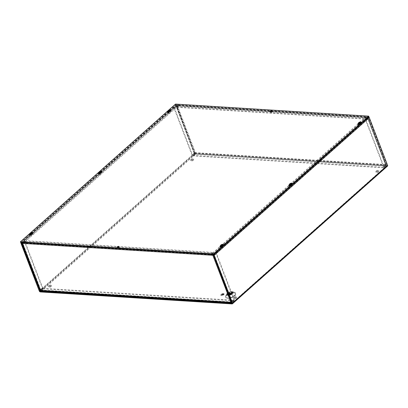 <?xml version="1.0" encoding="UTF-8"?>
<svg xmlns="http://www.w3.org/2000/svg" width="408" height="408" viewBox="0 0 408 408"><rect width="100%" height="100%" fill="white"/><g stroke="black" fill="none" stroke-linecap="round" stroke-linejoin="round"><path stroke-width="0.31" stroke-dasharray="2.04 1.53" d="M271.167 111.471A0.617 0.255 159 0 1 271.539 111.415A0.617 0.255 159 0 1 271.754 111.517A0.617 0.255 159 0 1 271.468 111.884A0.617 0.255 159 0 1 270.81 112.067A0.617 0.255 159 0 1 270.596 111.96A0.617 0.255 159 0 1 270.999 111.537M271.764 112.001A0.617 0.255 159 0 1 271.978 112.108A0.617 0.255 159 0 1 271.692 112.47A0.617 0.255 159 0 1 271.034 112.654A0.617 0.255 159 0 1 270.82 112.552A0.617 0.255 159 0 1 271.106 112.185A0.617 0.255 159 0 1 271.764 112.001M195.452 152.669L192.872 155.356L193.101 155.943L383.653 167.851L383.428 167.265L386.009 164.577L195.452 152.669L177.398 105.636L179.316 105.754A1.04 0.704 93.6 0 0 178.765 105.264A1.04 0.704 93.6 0 0 178.357 105.417L176.822 106.784L363.543 118.458L365.084 117.091A1.04 0.704 -86.4 0 1 365.486 116.933A1.04 0.704 -86.4 0 1 366.037 117.428L367.955 117.545A1.04 0.433 159 0 1 368.312 117.723A1.04 0.433 159 0 1 368.108 118.142L386.157 165.174A1.04 0.433 -21 0 0 386.366 164.75A1.04 0.433 -21 0 0 386.009 164.577A1.04 0.704 -86.4 0 1 385.733 166.01L195.177 154.096A1.04 0.704 93.6 0 0 195.452 152.669A1.04 0.433 -21 0 0 194.07 153.163L191.989 155.009L173.941 107.977L174.451 108.013L176.99 105.998L178.908 106.121L179.316 105.754L366.037 117.428L365.629 117.79L367.664 117.968L365.517 119.952L366.027 119.988L368.108 118.142M177.398 105.636A1.04 0.433 -21 0 0 176.016 106.136L173.941 107.977M193.101 155.943L195.177 154.096M383.653 167.851L385.733 166.01M386.157 165.174L384.081 167.015L383.571 166.984L385.718 165L367.547 117.912M366.027 119.988L384.081 167.015M383.571 166.984L365.517 119.952M176.822 106.784L177.046 107.37L178.719 105.953L365.446 117.626L363.773 119.044L363.543 118.458M385.601 164.939L195.044 153.031L192.499 155.04L174.451 108.013M192.499 155.04L191.989 155.009M192.872 155.356L383.428 167.265M177.046 107.37L363.773 119.044M118.391 247.146A0.617 0.255 159 0 1 118.764 247.09A0.617 0.255 159 0 1 118.978 247.192A0.617 0.255 159 0 1 118.692 247.559A0.617 0.255 159 0 1 118.029 247.743A0.617 0.255 159 0 1 117.82 247.636A0.617 0.255 159 0 1 118.223 247.212M118.259 248.329A0.617 0.255 159 0 1 118.045 248.227A0.617 0.255 159 0 1 118.33 247.86A0.617 0.255 159 0 1 118.988 247.676A0.617 0.255 159 0 1 119.202 247.784A0.617 0.255 159 0 1 118.917 248.146A0.617 0.255 159 0 1 118.259 248.329M230.908 302.318L233.713 300.227L233.937 300.813L231.861 302.654A1.04 0.704 -86.4 0 1 231.841 302.675M40.902 290.899A1.04 0.704 93.6 0 0 41.305 290.746L231.861 302.654M21.94 243.066A1.04 0.433 159 0 1 22.144 242.78L40.198 289.813A1.04 0.433 -21 0 0 39.994 290.236M24.21 243.5L24.623 243.132L24.128 243.102M23.639 243.071L22.654 242.816L24.73 240.97L24.22 240.939L22.144 242.78M213.562 255.168A1.04 0.433 -21 0 0 214.236 254.791L216.311 252.945L215.801 252.914L213.262 254.924L24.623 243.132L26.255 241.286L26.025 240.7L24.49 242.066A1.04 0.704 93.6 0 0 24.169 242.632M210.895 254.301A1.04 0.704 -86.4 0 1 211.211 253.735L212.752 252.374L26.025 240.7M231.652 302.185A1.04 0.433 -21 0 0 232.29 301.818L234.365 299.977L216.311 252.945M233.937 300.813L43.381 288.9L41.305 290.746M43.381 288.9L43.156 288.313L40.351 290.409M40.198 289.813L42.274 287.971L42.784 288.002L40.637 289.986L22.705 243.015M24.22 240.939L42.274 287.971M42.784 288.002L24.73 240.97M212.752 252.374L212.976 252.96L211.334 254.776M40.759 290.047L231.316 301.956L233.855 299.946L215.801 252.914M233.855 299.946L234.365 299.977M233.713 300.227L43.156 288.313M212.976 252.96L26.255 241.286M233.876 297.315A1.591 0.658 159 0 1 235.436 296.596A1.591 0.658 159 0 1 236.533 296.82A1.591 0.658 159 0 1 236.222 297.463A1.591 0.658 159 0 1 234.661 298.182A1.591 0.658 159 0 1 233.56 297.957A1.591 0.658 159 0 1 233.876 297.315M234.1 297.901A1.591 0.658 159 0 1 235.661 297.182A1.591 0.658 159 0 1 236.762 297.406A1.591 0.658 159 0 1 236.446 298.049A1.591 0.658 159 0 1 234.886 298.773A1.591 0.658 159 0 1 233.789 298.549A1.591 0.658 159 0 1 234.1 297.901M48.705 285.743A1.591 0.658 159 0 1 50.266 285.019A1.591 0.658 159 0 1 51.367 285.243A1.591 0.658 159 0 1 51.056 285.886A1.591 0.658 159 0 1 49.495 286.61A1.591 0.658 159 0 1 48.394 286.385A1.591 0.658 159 0 1 48.705 285.743M48.934 286.329A1.591 0.658 159 0 1 50.495 285.605A1.591 0.658 159 0 1 51.592 285.83A1.591 0.658 159 0 1 51.28 286.477A1.591 0.658 159 0 1 49.72 287.196A1.591 0.658 159 0 1 48.618 286.972A1.591 0.658 159 0 1 48.934 286.329M376.054 171.054A1.591 0.658 159 0 1 377.614 170.33A1.591 0.658 159 0 1 378.711 170.554A1.591 0.658 159 0 1 378.4 171.197A1.591 0.658 159 0 1 376.839 171.921A1.591 0.658 159 0 1 375.737 171.697A1.591 0.658 159 0 1 376.054 171.054M376.278 171.641A1.591 0.658 159 0 1 377.839 170.916A1.591 0.658 159 0 1 378.94 171.141A1.591 0.658 159 0 1 378.624 171.788A1.591 0.658 159 0 1 377.063 172.507A1.591 0.658 159 0 1 375.967 172.283A1.591 0.658 159 0 1 376.278 171.641M190.883 159.477A1.591 0.658 159 0 1 192.443 158.758A1.591 0.658 159 0 1 193.545 158.982A1.591 0.658 159 0 1 193.234 159.625A1.591 0.658 159 0 1 191.673 160.344A1.591 0.658 159 0 1 190.572 160.12A1.591 0.658 159 0 1 190.883 159.477M191.112 160.064A1.591 0.658 159 0 1 192.673 159.344A1.591 0.658 159 0 1 193.769 159.569A1.591 0.658 159 0 1 193.458 160.211A1.591 0.658 159 0 1 191.898 160.936A1.591 0.658 159 0 1 190.796 160.711A1.591 0.658 159 0 1 191.112 160.064M227.771 293.755A3.091 1.28 159 0 1 232.407 292.363A3.091 1.28 159 0 1 232.325 294.041A3.091 1.28 159 0 1 228.659 295.52A3.091 1.28 159 0 1 227.271 294.336A3.091 1.28 159 0 1 227.771 293.755M358.872 124.037A0.617 0.255 159 0 1 359.458 124.088A0.617 0.255 159 0 1 359.336 124.338A0.617 0.255 159 0 1 358.729 124.618A0.617 0.255 159 0 1 358.3 124.527A0.617 0.255 159 0 1 358.423 124.277A0.617 0.255 159 0 1 358.703 124.103M358.647 124.868A0.617 0.255 159 0 1 359.254 124.588A0.617 0.255 159 0 1 359.683 124.675A0.617 0.255 159 0 1 359.56 124.924A0.617 0.255 159 0 1 358.953 125.205A0.617 0.255 159 0 1 358.53 125.118A0.617 0.255 159 0 1 358.647 124.868M289.94 185.257A0.617 0.255 159 0 1 290.522 185.303A0.617 0.255 159 0 1 290.404 185.553A0.617 0.255 159 0 1 289.797 185.834A0.617 0.255 159 0 1 289.369 185.747A0.617 0.255 159 0 1 289.491 185.497A0.617 0.255 159 0 1 289.772 185.324M289.716 186.084A0.617 0.255 159 0 1 290.323 185.803A0.617 0.255 159 0 1 290.751 185.89A0.617 0.255 159 0 1 290.629 186.14A0.617 0.255 159 0 1 290.022 186.42A0.617 0.255 159 0 1 289.593 186.334A0.617 0.255 159 0 1 289.716 186.084M221.003 246.473A0.617 0.255 159 0 1 221.59 246.524A0.617 0.255 159 0 1 221.468 246.774A0.617 0.255 159 0 1 220.861 247.054A0.617 0.255 159 0 1 220.432 246.968A0.617 0.255 159 0 1 220.555 246.718A0.617 0.255 159 0 1 220.835 246.539M220.779 247.304A0.617 0.255 159 0 1 221.386 247.024A0.617 0.255 159 0 1 221.814 247.11A0.617 0.255 159 0 1 221.692 247.36A0.617 0.255 159 0 1 221.085 247.641A0.617 0.255 159 0 1 220.657 247.554A0.617 0.255 159 0 1 220.779 247.304M168.555 112.144A0.617 0.255 159 0 1 169.136 112.19A0.617 0.255 159 0 1 169.019 112.44A0.617 0.255 159 0 1 168.412 112.72A0.617 0.255 159 0 1 167.984 112.633A0.617 0.255 159 0 1 168.106 112.384A0.617 0.255 159 0 1 168.387 112.205M168.331 112.97A0.617 0.255 159 0 1 168.938 112.69A0.617 0.255 159 0 1 169.366 112.776A0.617 0.255 159 0 1 169.244 113.026A0.617 0.255 159 0 1 168.637 113.307A0.617 0.255 159 0 1 168.208 113.22A0.617 0.255 159 0 1 168.331 112.97M99.618 173.359A0.617 0.255 159 0 1 100.205 173.41A0.617 0.255 159 0 1 100.082 173.66A0.617 0.255 159 0 1 99.476 173.941A0.617 0.255 159 0 1 99.047 173.854A0.617 0.255 159 0 1 99.169 173.604A0.617 0.255 159 0 1 99.45 173.425M99.394 174.191A0.617 0.255 159 0 1 100.001 173.91A0.617 0.255 159 0 1 100.429 173.997A0.617 0.255 159 0 1 100.307 174.247A0.617 0.255 159 0 1 99.7 174.527A0.617 0.255 159 0 1 99.272 174.44A0.617 0.255 159 0 1 99.394 174.191M30.687 234.58A0.617 0.255 159 0 1 31.268 234.626A0.617 0.255 159 0 1 31.146 234.875A0.617 0.255 159 0 1 30.544 235.156A0.617 0.255 159 0 1 30.116 235.069A0.617 0.255 159 0 1 30.233 234.819A0.617 0.255 159 0 1 30.513 234.646M30.462 235.406A0.617 0.255 159 0 1 31.069 235.125A0.617 0.255 159 0 1 31.492 235.212A0.617 0.255 159 0 1 31.375 235.467A0.617 0.255 159 0 1 30.768 235.748A0.617 0.255 159 0 1 30.34 235.656A0.617 0.255 159 0 1 30.462 235.406M221.1 294.469A1.821 0.755 159 0 1 222.885 293.643A1.821 0.755 159 0 1 224.14 293.903A1.821 0.755 159 0 1 223.783 294.637A1.821 0.755 159 0 1 222.003 295.463A1.821 0.755 159 0 1 220.743 295.203A1.821 0.755 159 0 1 221.1 294.469A1.79 0.745 159 0 1 222.875 293.658A1.79 0.745 159 0 1 224.114 293.913A1.79 0.745 159 0 1 223.763 294.637A1.79 0.745 159 0 1 222.008 295.448A1.79 0.745 159 0 1 220.769 295.193A1.79 0.745 159 0 1 221.121 294.469M223.793 294.658A1.821 0.755 -21 0 0 224.15 293.918A1.821 0.755 -21 0 0 222.89 293.663A1.821 0.755 -21 0 0 221.111 294.489A1.821 0.755 -21 0 0 220.748 295.224A1.821 0.755 -21 0 0 222.008 295.479A1.821 0.755 -21 0 0 223.793 294.658M234.498 295.305A5.437 2.254 159 0 1 228.052 297.911A5.437 2.254 159 0 1 225.609 295.831A5.437 2.254 159 0 1 226.486 294.805A5.437 2.254 159 0 1 234.641 292.363A5.437 2.254 159 0 1 234.498 295.305M229.153 294.02A1.311 0.546 -21 0 0 228.898 294.55A1.311 0.546 -21 0 0 229.801 294.734A1.311 0.546 -21 0 0 231.086 294.142A1.311 0.546 -21 0 0 231.341 293.612A1.311 0.546 -21 0 0 230.438 293.429A1.311 0.546 -21 0 0 229.153 294.02M231.683 293.179L231.453 292.592L231.683 293.179L229.959 294.709L231.071 294.78A0.694 0.423 48.4 0 1 230.454 294.377L232.178 292.847A0.694 0.423 -131.6 0 0 232.795 293.25L231.683 293.179A0.694 0.423 -131.6 0 0 231.917 293.107A0.694 0.423 -131.6 0 0 232.014 292.837L230.291 294.367A0.694 0.423 48.4 0 1 230.194 294.642A0.694 0.423 48.4 0 1 229.959 294.709L229.73 294.122L229.959 294.709M231.285 293.53A1.311 0.546 -21 0 0 231.27 293.429A1.311 0.546 -21 0 0 229.74 293.434L228.811 294.26A1.311 0.546 -21 0 0 228.827 294.367A1.311 0.546 -21 0 0 230.357 294.357M221.131 294.489A1.79 0.745 -21 0 0 220.779 295.214A1.79 0.745 -21 0 0 222.018 295.463A1.79 0.745 -21 0 0 223.773 294.653A1.79 0.745 -21 0 0 224.125 293.928A1.79 0.745 -21 0 0 222.885 293.678A1.79 0.745 -21 0 0 221.131 294.489M230.28 293.337A0.617 0.255 -21 0 0 230.403 293.087A0.617 0.255 -21 0 0 229.974 293A0.617 0.255 -21 0 0 229.367 293.281A0.617 0.255 -21 0 0 229.245 293.53A0.617 0.255 -21 0 0 229.673 293.617A0.617 0.255 -21 0 0 230.28 293.337M230.576 294.112A0.617 0.255 -21 0 0 230.699 293.862A0.617 0.255 -21 0 0 230.27 293.775A0.617 0.255 -21 0 0 229.663 294.056A0.617 0.255 -21 0 0 229.541 294.306A0.617 0.255 -21 0 0 229.969 294.392A0.617 0.255 -21 0 0 230.576 294.112M232.07 303.919L387.172 166.178L195.488 154.193L40.387 291.939M368.74 116.928A1.04 0.637 -131.6 0 0 368.179 116.698L366.262 116.576L366.486 117.167L368.776 117.596L386.947 165.592L195.264 153.607L176.577 105.585L176.72 105.305L178.638 105.422L178.413 104.836L176.496 104.718A1.04 0.637 -131.6 0 0 176.144 104.82A1.04 0.637 -131.6 0 0 176.067 105.555L194.381 153.265A1.04 0.637 -131.6 0 0 195.488 154.193M387.172 166.178A1.04 0.637 -131.6 0 0 387.524 166.071M366.486 117.167L211.385 254.908M366.262 116.576L211.16 254.322M23.307 242.576L178.413 104.836M178.638 105.422L24.138 242.632M227.797 294.214A0.694 0.423 48.4 0 0 228.414 294.612L228.189 294.025L229.913 292.495L230.138 293.082L229.026 293.015L228.796 292.424L229.913 292.495L230.143 293.082A0.694 0.423 -131.6 0 1 229.52 292.684L227.633 294.204A0.694 0.423 48.4 0 1 227.536 294.474A0.694 0.423 48.4 0 1 227.302 294.545L228.419 294.612L228.189 294.025L227.072 293.959L227.302 294.545L227.072 293.959L228.796 292.424L229.026 293.015A0.694 0.423 -131.6 0 0 229.26 292.944A0.694 0.423 -131.6 0 0 229.357 292.674L227.633 294.204M232.57 292.663L232.795 293.25L232.57 292.663L231.453 292.592L229.73 294.122A0.694 0.423 48.4 0 1 229.832 293.852A0.694 0.423 48.4 0 1 230.061 293.78L231.953 292.261A0.694 0.423 48.4 0 1 232.57 292.663L230.846 294.194L229.73 294.122M231.071 294.78L230.846 294.194L231.076 294.78L232.795 293.25M228.189 294.025A0.694 0.423 -131.6 0 0 227.572 293.627L229.128 292.082A0.694 0.423 -131.6 0 0 228.898 292.154A0.694 0.423 -131.6 0 0 228.796 292.424M229.128 292.082L227.572 293.627M229.913 292.495A0.694 0.423 -131.6 0 0 229.296 292.097M227.409 293.617A0.694 0.423 -131.6 0 0 227.174 293.684A0.694 0.423 -131.6 0 0 227.078 293.954M231.953 292.261L230.229 293.791A0.694 0.423 48.4 0 1 230.846 294.194M231.453 292.592A0.694 0.423 48.4 0 1 231.555 292.322A0.694 0.423 48.4 0 1 231.785 292.25M223.63 294.035L222.549 293.949L223.62 294.015M223.564 294.311L221.967 294.219L223.564 294.336M223.451 294.612L221.432 294.494L223.451 294.637M222.431 294.556L221.626 295.275L222.431 294.556M221.636 295.275L222.452 294.576M222.442 294.576L221.626 295.275M170.804 110.624A1.479 0.612 159 0 1 171.11 110.843A1.479 0.612 159 0 1 170.825 111.44A1.479 0.612 159 0 1 169.713 112.027L169.233 112.455A0.908 0.377 159 0 1 168.341 112.868A0.908 0.377 159 0 1 167.708 112.736A0.908 0.377 159 0 1 167.892 112.368L167.969 112.297M100.796 171.941L168.371 111.935A1.479 0.612 159 0 1 168.351 111.899A1.479 0.612 159 0 1 168.341 111.858M361.121 122.517A1.479 0.612 159 0 1 361.432 122.737A1.479 0.612 159 0 1 361.141 123.333A1.479 0.612 159 0 1 360.035 123.92L359.55 124.348A0.908 0.377 159 0 1 358.658 124.761A0.908 0.377 159 0 1 358.03 124.634A0.908 0.377 159 0 1 358.209 124.267L358.29 124.195M101.867 171.839A1.479 0.612 159 0 1 102.178 172.059A1.479 0.612 159 0 1 101.888 172.655A1.479 0.612 159 0 1 100.781 173.242L100.297 173.67A0.908 0.377 159 0 1 99.404 174.083A0.908 0.377 159 0 1 98.777 173.956A0.908 0.377 159 0 1 98.955 173.589L99.037 173.517M292.189 183.738A1.479 0.612 159 0 1 292.495 183.957A1.479 0.612 159 0 1 292.21 184.554A1.479 0.612 159 0 1 291.098 185.14L290.618 185.569A0.908 0.377 159 0 1 289.726 185.982A0.908 0.377 159 0 1 289.094 185.854A0.908 0.377 159 0 1 289.277 185.482L289.354 185.416M32.936 233.06A1.479 0.612 159 0 1 33.242 233.279A1.479 0.612 159 0 1 32.951 233.876A1.479 0.612 159 0 1 31.844 234.462L31.36 234.891A0.908 0.377 159 0 1 30.473 235.304A0.908 0.377 159 0 1 29.84 235.176A0.908 0.377 159 0 1 30.019 234.809L30.1 234.738M21.395 242.459L30.498 234.371A1.479 0.612 159 0 1 30.483 234.34A1.479 0.612 159 0 1 30.473 234.294M223.252 244.958A1.479 0.612 159 0 1 223.564 245.172A1.479 0.612 159 0 1 223.273 245.774A1.479 0.612 159 0 1 222.166 246.356L221.682 246.789A0.908 0.377 159 0 1 220.789 247.197A0.908 0.377 159 0 1 220.162 247.07A0.908 0.377 159 0 1 220.34 246.702L220.422 246.631M118.754 246.942A0.908 0.377 159 0 1 119.248 247.09A0.908 0.377 159 0 1 119.07 247.457A0.908 0.377 159 0 1 118.177 247.87A0.908 0.377 159 0 1 117.55 247.743A0.908 0.377 159 0 1 117.728 247.376A0.908 0.377 159 0 1 117.815 247.304M271.529 111.267A0.908 0.377 159 0 1 272.024 111.415A0.908 0.377 159 0 1 271.845 111.782A0.908 0.377 159 0 1 270.953 112.195A0.908 0.377 159 0 1 270.325 112.067A0.908 0.377 159 0 1 270.504 111.7A0.908 0.377 159 0 1 270.591 111.629M368.944 116.744L175.731 104.667L20.624 242.408M175.501 104.081L175.731 104.667M169.713 112.027L169.488 111.435M360.035 123.92L359.81 123.333M100.781 173.242L100.552 172.655M291.098 185.14L290.873 184.554M31.844 234.462L31.62 233.876M222.166 246.356L221.937 245.769M367.955 117.545L386.009 164.577M178.357 105.417L365.084 117.091M194.07 153.163L176.016 106.136M385.652 165.138L367.598 118.111M195.044 153.031L176.99 105.998M194.58 153.199L176.526 106.167M385.504 165.424L194.947 153.51M178.587 106.009L365.308 117.677M211.211 253.735L24.49 242.066M232.29 301.818L214.236 254.791M40.708 289.843L22.654 242.816M231.316 301.956L213.262 254.924M231.78 301.787L213.726 254.76M41.081 290.159L231.637 302.068M211.436 254.327L24.715 242.653M226.71 295.392C228.006 294.03 230.413 293.158 233.937 292.786C236.212 293.52 236.472 294.556 234.727 295.892C233.432 297.259 231.025 298.126 227.501 298.498C225.226 297.764 224.966 296.728 226.71 295.392M234.299 295.698A4.947 2.05 -21 0 0 234.427 293.02A4.947 2.05 -21 0 0 227.006 295.244A4.947 2.05 -21 0 0 226.21 296.177A4.947 2.05 -21 0 0 228.429 298.07A4.947 2.05 -21 0 0 234.299 295.698M227.251 293.316A3.58 1.484 159 0 1 232.621 291.705A3.58 1.484 159 0 1 232.529 293.648A3.58 1.484 159 0 1 228.281 295.361A3.58 1.484 159 0 1 226.669 293.99A3.58 1.484 159 0 1 227.251 293.316M227.542 293.168C228.281 292.388 229.648 291.899 231.652 291.684C232.948 292.103 233.096 292.689 232.101 293.454C231.367 294.229 230 294.724 227.996 294.933C226.7 294.515 226.547 293.928 227.542 293.168M39.28 291.006L194.381 153.265M387.09 165.306L231.989 303.052M213.675 255.342L368.776 117.596M368.404 117.285L213.302 255.026M213.078 254.439L368.179 116.698M20.966 243.296L176.067 105.555M31.865 233.162L99.435 173.15M169.733 110.721L176.496 104.718M176.72 105.305L21.619 243.046M176.577 105.585L21.782 243.056M194.891 153.296L40.392 290.501M195.264 153.607L40.718 290.853M232.009 303.185L386.947 165.592M229.026 293.015L227.302 294.545M228.414 294.612L228.811 294.26M229.74 293.434L230.138 293.082M169.233 112.455L169.004 111.863M359.55 124.348L359.326 123.762M100.297 173.67L100.072 173.084M290.618 185.569L290.389 184.982M31.36 234.891L31.136 234.304M221.682 246.789L221.457 246.197M271.978 112.108L271.754 111.517M386.366 164.75L368.312 117.723M178.765 105.264L365.486 116.933M385.718 165L367.664 117.968M178.719 105.953L365.446 117.626M270.82 112.552L270.596 111.96M118.045 248.227L117.82 247.636M40.637 289.986L22.588 242.954M231.499 302.119L40.943 290.21M119.202 247.784L118.978 247.192M232.407 292.363L234.427 293.02C232.081 292.648 229.587 293.418 226.945 295.321L226.21 296.177L227.271 294.336M234.641 292.363L232.621 291.705C230.816 291.389 229.046 291.899 227.312 293.235L225.609 295.831M236.762 297.406L236.533 296.82M51.592 285.83L51.367 285.243M378.94 171.141L378.711 170.554M193.769 159.569L193.545 158.982M359.683 124.675L359.458 124.088M290.751 185.89L290.522 185.303M221.814 247.11L221.59 246.524M169.366 112.776L169.136 112.19M100.429 173.997L100.205 173.41M31.492 235.212L31.268 234.626M230.699 293.862L230.403 293.087M233.789 298.549L233.56 297.957M48.618 286.972L48.394 286.385M375.967 172.283L375.737 171.697M190.796 160.711L190.572 160.12M21.175 242.444L30.473 234.192M31.457 233.315L99.404 172.972M100.394 172.094L168.341 111.751M169.33 110.874L176.144 104.82M21.502 243.081L176.603 105.341M387.065 165.556L231.963 303.297M358.53 125.118L358.3 124.527M289.593 186.334L289.369 185.747M220.657 247.554L220.432 246.968M168.208 113.22L167.984 112.633M99.272 174.44L99.047 173.854M30.34 235.656L30.116 235.069M230.194 294.642L231.917 293.107M227.536 294.474L229.26 292.944M227.174 293.684L228.898 292.154M229.541 294.306L229.245 293.53M229.832 293.852L231.555 292.322M171.11 110.843L170.886 110.252M168.351 111.899L168.127 111.313M361.432 122.737L361.207 122.15M358.673 123.797L358.448 123.211M102.178 172.059L101.954 171.472M99.419 173.119L99.195 172.533M292.495 183.957L292.271 183.371M289.736 185.013L289.512 184.426M33.242 233.279L33.017 232.693M30.483 234.34L30.258 233.748M223.564 245.172L223.339 244.586M220.804 246.233L220.58 245.647M119.248 247.09L119.024 246.503M272.024 111.415L271.799 110.828M167.708 112.736L167.484 112.149M358.03 124.634L357.806 124.047M98.777 173.956L98.552 173.369M289.094 185.854L288.869 185.263M29.84 235.176L29.616 234.585M220.162 247.07L219.938 246.483M117.55 247.743L117.32 247.156M270.325 112.067L270.101 111.481"/><path stroke-width="0.61" d="M231.841 302.675A1.04 0.704 -86.4 0 1 231.458 302.812A1.04 0.704 -86.4 0 1 230.908 302.318L212.854 255.291L210.936 255.168A1.04 0.704 -86.4 0 1 210.895 254.301M24.169 242.632A1.04 0.704 93.6 0 0 24.21 243.5L22.297 243.377A1.04 0.433 159 0 1 21.94 243.204A1.04 0.433 159 0 1 21.94 243.066M21.94 243.204L39.994 290.236A1.04 0.433 -21 0 0 40.351 290.409A1.04 0.704 93.6 0 0 40.902 290.899L231.458 302.812M24.128 243.102L23.639 243.071M211.334 254.776L210.936 255.168L24.21 243.5M212.854 255.291A1.04 0.433 -21 0 0 213.562 255.168M22.297 243.377L40.351 290.409L230.908 302.318A1.04 0.433 -21 0 0 231.652 302.185M24.138 242.632L23.537 243.168L23.307 242.576L21.395 242.459A1.04 0.637 48.4 0 0 21.043 242.566A1.04 0.637 48.4 0 0 20.966 243.296L39.28 291.006A1.04 0.637 48.4 0 0 40.387 291.939L232.07 303.919A1.04 0.637 48.4 0 0 232.422 303.812A1.04 0.637 48.4 0 0 232.499 303.083L214.185 255.372L369.286 117.632A1.04 0.637 -131.6 0 0 368.74 116.928M232.422 303.812L387.524 166.071A1.04 0.637 -131.6 0 0 387.6 165.342L369.286 117.632M23.537 243.168L21.619 243.046L21.476 243.326L40.163 291.353L231.846 303.333L213.675 255.342L211.385 254.908L211.16 254.322L213.078 254.439A1.04 0.637 48.4 0 1 214.185 255.372M168.147 111.353A1.479 0.612 159 0 1 168.127 111.313A1.479 0.612 159 0 1 168.417 110.716A1.479 0.612 159 0 1 169.866 110.048A1.479 0.612 159 0 1 170.886 110.252A1.479 0.612 159 0 1 170.595 110.854A1.479 0.612 159 0 1 169.488 111.435L169.004 111.863A0.908 0.377 159 0 1 168.116 112.276A0.908 0.377 159 0 1 167.484 112.149A0.908 0.377 159 0 1 167.662 111.782L168.147 111.353L168.371 111.94L169.733 110.721M168.341 111.858A1.479 0.612 159 0 1 168.642 111.302A1.479 0.612 159 0 1 170.804 110.624M358.469 123.252A1.479 0.612 159 0 1 358.448 123.211A1.479 0.612 159 0 1 358.739 122.609A1.479 0.612 159 0 1 360.182 121.941A1.479 0.612 159 0 1 361.207 122.15A1.479 0.612 159 0 1 360.917 122.747A1.479 0.612 159 0 1 359.81 123.333L359.326 123.762A0.908 0.377 159 0 1 358.433 124.175A0.908 0.377 159 0 1 357.806 124.047A0.908 0.377 159 0 1 357.984 123.68L358.469 123.252L358.693 123.838L358.29 124.195M358.658 123.752A1.479 0.612 159 0 1 358.964 123.201A1.479 0.612 159 0 1 361.121 122.517M99.21 172.574A1.479 0.612 159 0 1 99.195 172.533A1.479 0.612 159 0 1 99.481 171.931A1.479 0.612 159 0 1 100.929 171.263A1.479 0.612 159 0 1 101.954 171.472A1.479 0.612 159 0 1 101.663 172.069A1.479 0.612 159 0 1 100.552 172.655L100.072 173.084A0.908 0.377 159 0 1 99.18 173.497A0.908 0.377 159 0 1 98.552 173.369A0.908 0.377 159 0 1 98.731 173.002L99.21 172.574L99.44 173.16L99.037 173.517M99.404 173.074A1.479 0.612 159 0 1 99.71 172.523A1.479 0.612 159 0 1 101.867 171.839M289.532 184.467A1.479 0.612 159 0 1 289.512 184.426A1.479 0.612 159 0 1 289.802 183.829A1.479 0.612 159 0 1 291.251 183.161A1.479 0.612 159 0 1 292.271 183.371A1.479 0.612 159 0 1 291.98 183.967A1.479 0.612 159 0 1 290.873 184.554L290.389 184.982A0.908 0.377 159 0 1 289.502 185.395A0.908 0.377 159 0 1 288.869 185.263A0.908 0.377 159 0 1 289.048 184.895L289.532 184.467L289.757 185.054L289.354 185.416M289.726 184.972A1.479 0.612 159 0 1 290.027 184.416A1.479 0.612 159 0 1 292.189 183.738M30.279 233.789A1.479 0.612 159 0 1 30.258 233.748A1.479 0.612 159 0 1 30.549 233.152A1.479 0.612 159 0 1 31.997 232.484A1.479 0.612 159 0 1 33.017 232.693A1.479 0.612 159 0 1 32.727 233.289A1.479 0.612 159 0 1 31.62 233.876L31.136 234.304A0.908 0.377 159 0 1 30.243 234.717A0.908 0.377 159 0 1 29.616 234.585A0.908 0.377 159 0 1 29.794 234.218L30.279 233.789L30.503 234.376L31.865 233.162M30.473 234.294A1.479 0.612 159 0 1 30.773 233.738A1.479 0.612 159 0 1 32.936 233.06M220.595 245.687A1.479 0.612 159 0 1 220.58 245.647A1.479 0.612 159 0 1 220.866 245.05A1.479 0.612 159 0 1 222.314 244.377A1.479 0.612 159 0 1 223.339 244.586A1.479 0.612 159 0 1 223.049 245.183A1.479 0.612 159 0 1 221.937 245.769L221.457 246.197A0.908 0.377 159 0 1 220.565 246.611A0.908 0.377 159 0 1 219.938 246.483A0.908 0.377 159 0 1 220.116 246.116L220.595 245.687L220.825 246.274L220.422 246.631M220.789 246.192A1.479 0.612 159 0 1 221.095 245.636A1.479 0.612 159 0 1 223.252 244.958M117.499 246.784A0.908 0.377 159 0 1 118.391 246.376A0.908 0.377 159 0 1 119.024 246.503A0.908 0.377 159 0 1 118.845 246.871A0.908 0.377 159 0 1 117.953 247.284A0.908 0.377 159 0 1 117.32 247.156A0.908 0.377 159 0 1 117.499 246.784M117.815 247.304A0.908 0.377 159 0 1 118.754 246.942M270.28 111.109A0.908 0.377 159 0 1 271.167 110.701A0.908 0.377 159 0 1 271.799 110.828A0.908 0.377 159 0 1 271.621 111.195A0.908 0.377 159 0 1 270.728 111.608A0.908 0.377 159 0 1 270.101 111.481A0.908 0.377 159 0 1 270.28 111.109M270.591 111.629A0.908 0.377 159 0 1 271.529 111.267M213.619 253.898L20.4 241.822L20.624 242.408L213.843 254.49L368.944 116.744L368.72 116.158L213.619 253.898L213.843 254.49M167.969 112.297L168.371 111.94M30.1 234.738L30.503 234.376M20.4 241.822L175.501 104.081L368.72 116.158M387.6 165.342L232.499 303.083M99.435 173.15L100.796 171.941M21.782 243.056L21.476 243.326M40.392 290.501L39.79 291.037M40.718 290.853L40.163 291.353M167.867 112.302L167.662 111.782M358.183 124.2L357.984 123.68M98.93 173.522L98.731 173.002M289.252 185.421L289.048 184.895M29.993 234.743L29.794 234.218M220.315 246.636L220.116 246.116M30.473 234.192L31.457 233.315M99.404 172.972L100.394 172.094M168.341 111.751L169.33 110.874"/></g></svg>
